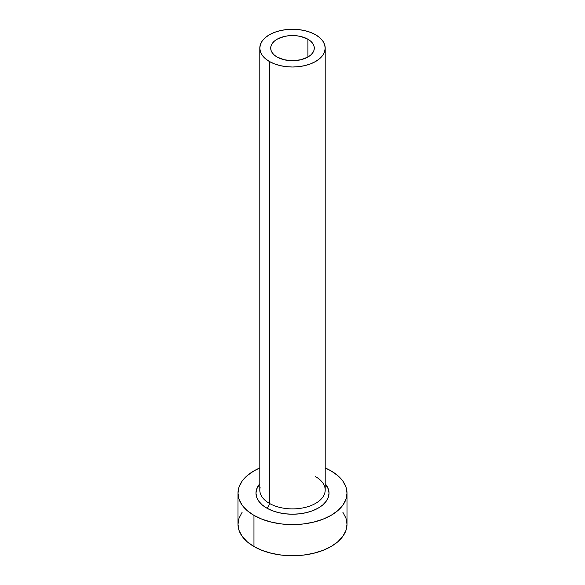 <?xml version="1.0" encoding="UTF-8"?>
<svg xmlns="http://www.w3.org/2000/svg" width="585" height="585" viewBox="0 0 585 585"><rect width="100%" height="100%" fill="white"/><g stroke="black" fill="none" stroke-linecap="round" stroke-linejoin="round"><path stroke-width="0.88" d="M277.085 57.03A21.799 12.585 180 0 1 270.701 48.131A21.799 12.585 180 0 1 284.156 36.504A21.799 12.585 180 0 1 307.915 39.232L307.915 57.03L300.844 59.758L292.5 60.716L284.156 59.758L277.085 57.03L274.372 55.122L272.361 52.95L271.118 50.588L270.701 48.131L271.118 45.674L272.361 43.312L274.372 41.14L277.085 39.232L284.156 36.504L288.244 35.787L296.756 35.787L300.844 36.504L307.915 39.232L310.628 41.14L312.639 43.312L313.882 45.674L314.299 48.131L313.882 50.588L312.639 52.95L310.628 55.122L307.915 57.03L307.915 39.232A21.799 12.585 180 0 1 314.299 48.131A21.799 12.585 180 0 1 300.844 59.758A21.799 12.585 180 0 1 277.085 57.03M260.098 487.48A32.701 18.881 0 0 0 269.378 503.371A3.817 2.201 -60 0 1 266.68 508.043A36.519 21.082 180 0 1 259.798 483.751L256.683 489.023L255.981 493.133L256.683 497.25L258.76 501.199L262.139 504.848L266.68 508.043A3.817 2.201 120 0 0 269.378 503.371A32.701 18.881 0 0 0 305.012 507.458A32.701 18.881 0 0 0 325.202 490.018L325.202 48.131A32.701 18.881 180 0 1 305.012 65.571A32.701 18.881 180 0 1 269.378 61.476L269.378 503.371L269.378 61.476A32.701 18.881 180 0 1 259.798 48.131A32.701 18.881 180 0 1 279.988 30.691A32.701 18.881 180 0 1 315.622 34.778A32.701 18.881 180 0 1 325.202 48.131L324.573 44.445L322.715 40.906L319.688 37.637L315.622 34.778L310.664 32.431L305.012 30.691L298.877 29.616L292.5 29.25L286.123 29.616L279.988 30.691L274.336 32.431L269.378 34.778L265.312 37.637L262.285 40.906L260.427 44.445L259.798 48.131L260.427 51.816L262.285 55.356L265.312 58.617L269.378 61.476L274.336 63.831L279.988 65.571L286.123 66.646L292.5 67.012L298.877 66.646L305.012 65.571L310.664 63.831L315.622 61.476L319.688 58.617L322.715 55.356L324.573 51.816L325.202 48.131M242.146 512.241L239.046 518.142L238 524.284A54.5 31.466 0 0 0 253.963 546.536L253.963 515.385L262.219 519.297L271.645 522.208L281.868 523.992L292.5 524.599L303.132 523.992L313.355 522.208L322.781 519.297L331.037 515.385L337.816 510.617L342.854 505.177L345.954 499.276L347 493.133L345.954 486.998L342.854 481.089L337.816 475.649L331.037 470.881L325.202 467.963A54.5 31.466 180 0 1 331.037 470.881A54.5 31.466 180 0 1 347 493.133A54.5 31.466 180 0 1 313.355 522.208A54.5 31.466 180 0 1 253.963 515.385L253.963 546.536A54.5 31.466 0 0 0 313.355 553.351A54.5 31.466 0 0 0 347 524.284L345.954 518.142L342.854 512.241M253.963 515.385A54.5 31.466 180 0 1 238 493.133A54.5 31.466 180 0 1 259.798 467.963L253.963 470.881L247.184 475.649L242.146 481.089L239.046 486.998L238 493.133L239.046 499.276L242.146 505.177L247.184 510.617L253.963 515.385M325.202 483.751L328.317 489.023L329.019 493.133L328.317 497.25L326.24 501.199L322.861 504.848L318.32 508.043L312.785 510.661L306.474 512.614L299.622 513.813L292.5 514.215L285.378 513.813L278.526 512.614L272.215 510.661L266.68 508.043A36.519 21.082 180 0 0 313.816 510.252A36.519 21.082 180 0 0 325.202 483.751M238 493.133L238 524.284L239.046 530.419L242.146 536.328L247.184 541.769L253.963 546.536L262.219 550.448L271.645 553.351L281.868 555.143L292.5 555.75L303.132 555.143L313.355 553.351L322.781 550.448L331.037 546.536L337.816 541.769L342.854 536.328L345.954 530.419L347 524.284L347 493.133M259.798 48.131L259.798 490.018A32.701 18.881 0 0 0 269.378 503.371A32.701 18.881 0 0 0 302.95 507.912A32.701 18.881 0 0 0 324.902 492.555A32.701 18.881 0 0 0 315.622 476.665"/></g></svg>
